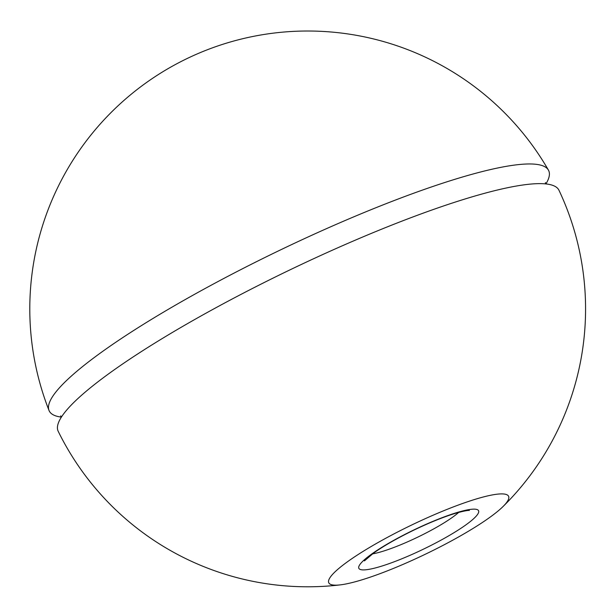 <?xml version="1.0" encoding="UTF-8"?>
<svg xmlns="http://www.w3.org/2000/svg" width="616" height="616" viewBox="0 0 616 616"><rect width="100%" height="100%" fill="white"/><g stroke="black" fill="none" stroke-linecap="round" stroke-linejoin="round"><path stroke-width="0.92" d="M477.777 525.479A99.769 16.124 154.3 0 0 503.002 506.575A99.769 16.124 154.3 0 0 411.688 525.009A99.769 16.124 154.3 0 0 340.317 584.869A99.769 16.124 154.3 0 0 477.777 525.479M503.002 506.575A277.893 277.893 0 0 0 558.989 190.298A277.885 44.906 154.3 0 0 443.428 206.006A277.885 44.906 154.3 0 0 143.982 349.903A277.885 44.906 154.3 0 0 142.581 350.797A277.885 44.906 154.3 0 0 58.204 431.308A277.893 277.893 0 0 0 340.317 584.869M61.384 417.117A277.138 44.783 -25.7 0 1 49.003 410.425A277.138 44.783 -25.7 0 1 134.788 329.783A277.138 44.783 -25.7 0 1 392.6 201.147A277.138 44.783 -25.7 0 1 548.409 170.078A277.138 44.783 -25.7 0 1 545.922 183.93M372.48 553.884A54.816 8.855 154.3 0 0 446.192 521.521A54.816 8.855 154.3 0 0 458.72 512.381M458.011 530.183A66.389 10.726 154.3 0 0 438.269 519.188A66.389 10.726 154.3 0 0 359.767 569.238A66.389 10.726 154.3 0 0 458.011 530.183M469.223 510.456C469.723 510.641 469.307 509.447 455.786 513.22C443.759 516.863 429.745 522.514 413.736 530.183C397.189 538.238 383.807 545.868 373.589 553.083L364.426 560.891M545.653 183.907L545.391 182.59M60.668 415.877L61.531 416.901M135.081 355.655L142.581 350.797M548.409 170.078A277.893 277.893 0 0 0 158.297 74.582A277.893 277.893 0 0 0 49.003 410.425"/></g></svg>
